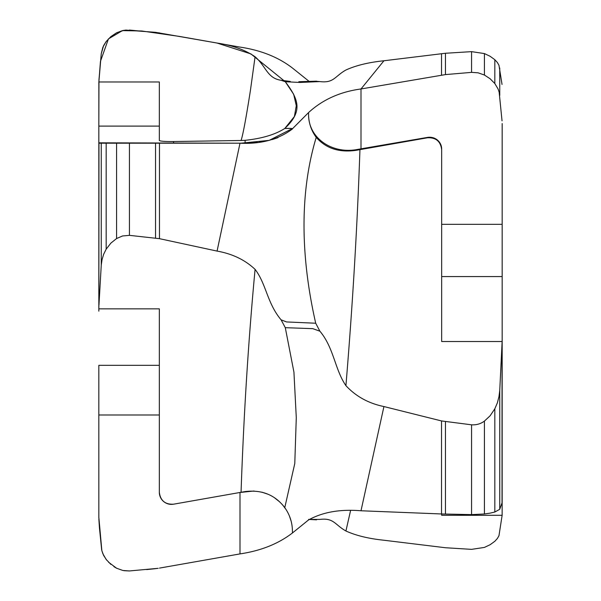 <?xml version="1.0" encoding="UTF-8"?>
<svg xmlns="http://www.w3.org/2000/svg" width="601" height="601" viewBox="0 0 601 601"><rect width="100%" height="100%" fill="white"/><g stroke="black" fill="none" stroke-linecap="round" stroke-linejoin="round"><path stroke-width="0.9" d="M308.629 519.407L319.905 519.414C333.886 517.694 334.802 524.763 345.921 530.991C355.95 535.566 368.616 538.646 383.934 540.239L445.454 547.736L471.567 549.359L484.421 547.421L490.093 544.731L494.826 541.298L497.388 538.488L498.973 535.694L502.135 515.297L441.667 515.297L441.667 513.968L441.667 515.297M315.705 81.233L319.905 81.586L299.884 82.45L285.295 81.744L281.095 80.286L290.275 81.42M281.095 319.83L286.557 321.941L315.705 323.225L319.905 331.204L312.783 328.657L285.295 327.68L281.095 319.83C267.114 303.235 266.198 283.762 255.079 269.368C245.05 259.895 232.384 253.802 217.066 251.09L159.475 238.672L159.475 143.203L240.002 143.203L217.066 251.09M255.079 269.368C248.401 340.421 243.728 414.728 241.054 492.287L173.539 504.194C165.125 504.585 160.392 500.61 159.333 492.279L159.333 308.854L98.864 308.854L98.834 311.16L98.834 143.203L159.475 143.203M98.864 308.854L98.962 143.203L101.253 143.203L101.253 265.124L102.027 259.737L103.612 254.351L106.174 249.16L110.907 243.089L116.579 238.544L122.521 235.975L129.433 235.352L159.475 238.672M106.174 249.16L106.174 143.203L116.579 143.203L116.579 238.544M129.433 235.352L129.433 143.203L155.546 143.203L155.546 238.011M98.834 289.84L98.834 311.16M98.962 305.098L101.253 265.124M319.905 81.586C333.886 83.306 334.802 76.237 345.921 70.009C355.95 65.434 368.616 62.354 383.934 60.761L360.998 88.971L445.454 74.592L445.454 53.264L383.934 60.761M308.568 114.205L308.568 112.56C322.669 99.631 340.143 91.765 360.998 88.971L360.998 148.83L355.905 149.724C331.301 153.751 308.178 137.697 308.568 114.205L308.568 112.56L292.432 128.794C292.364 128.359 289.81 128.253 284.769 128.486C302.821 111.583 299.028 99.864 285.295 81.744L293.671 94.267L296.285 105.731L294.385 116.534L284.769 128.486L290.501 128.396M292.432 128.794L292.432 128.967C278.331 139.515 260.857 144.263 240.002 143.203L257.198 142.369M308.568 114.243C308.636 122.799 311.19 130.507 316.231 137.366C298.179 197.068 301.972 262.907 315.705 323.225M159.333 140.491L159.333 126.105L98.834 126.105L98.962 79.813L101.253 53.699L103.612 45.601L106.174 41.514L110.907 36.586L116.579 32.785L122.521 30.591L125.849 30.08L155.546 32.334L217.066 43.047C232.384 45.308 245.05 49.875 255.079 56.757L250.414 90.466C246.012 118.555 242.887 135.233 241.054 140.491L173.539 141.528C165.125 141.603 160.392 141.258 159.333 140.491L159.333 81.976L98.864 81.976L98.834 83.779M98.842 518.047L98.834 414.99L159.333 414.99M159.333 365.325L98.834 365.325L98.834 414.99M98.834 126.105L98.834 143.203M284.769 128.486C275.115 134.616 261.893 138.561 245.095 140.318L241.054 140.491M281.095 80.286C267.114 78.22 266.198 66.471 255.079 56.757M98.864 81.976L101.253 53.699L102.906 47.171L106.174 41.514L110.907 36.586L116.579 32.785L123.941 30.313M259.579 142.091L267.625 140.724M272.185 139.59L277.962 137.652M502.166 124.715L502.166 224.331L441.667 224.331L441.667 149.634L441.667 341.518L502.135 341.518L499.747 390.485L498.973 396.63L497.388 402.805L494.826 408.785L490.093 415.802L484.421 421.098C480.71 423.855 476.42 425.102 471.567 424.817L441.525 420.94L383.934 406.554L360.998 510.767C340.143 509.039 322.669 512.09 308.568 519.933L292.432 532.982L292.432 531.292C292.364 522.615 289.81 514.726 284.769 507.635C275.115 494.916 261.893 489.56 245.095 491.573L241.054 492.287M284.769 507.635L294.783 463.491L296.285 417.672L293.934 372.154L285.295 327.68M502.038 120.854L499.153 92.171L498.094 89.046L494.826 83.539L490.093 78.739L484.421 75.027L478.08 72.811L471.567 72.368L445.454 74.592M316.231 137.366C325.885 148.387 339.107 152.714 355.905 150.355L427.461 137.787C435.875 137.389 440.608 141.34 441.667 149.634L441.667 149.025A12.103 11.787 180 0 0 427.461 137.411L360.998 148.83M502.038 84.433L498.973 65.306L497.388 62.512L494.826 59.702L490.093 56.269L484.421 53.579L471.567 51.641L445.454 53.264M441.667 276.565L502.166 276.565L502.166 123.543M502.166 276.565L502.166 502.519L499.747 509.287L494.826 512.029L490.093 513.134L484.421 513.99L471.567 514.606L441.525 513.968L360.998 510.767M502.166 485.015L502.135 515.297M502.166 477.457L502.166 476.285M502.135 341.518L502.166 338.866M319.905 331.204C333.886 347.836 334.802 369.457 345.921 385.662C352.599 305.458 357.272 226.78 359.946 149.619M345.921 385.662C355.95 396.442 368.616 403.406 383.934 406.554M309.297 81.533L292.432 68.018C278.331 57.178 260.857 50.206 240.002 47.096L217.066 43.047M129.433 30.05L159.475 32.897M308.568 81.067L308.621 81.556M98.864 519.024L99.42 527.588M99.45 527.941L101.674 549.892M101.922 550.899L103.612 555.399L106.693 560.14M108.578 562.251L116.579 568.215L122.92 570.492L129.433 570.95L158.176 568.321M113.897 566.638L116.579 568.215M123.941 570.687L129.433 570.95M146.652 569.575L155.546 568.666M156.44 568.561L157.049 568.478M345.921 530.991L350.571 510.572M292.432 531.292L292.432 532.982C278.331 543.822 260.857 550.794 240.002 553.904L159.475 568.103M98.834 517.221L101.847 550.621L102.906 553.829L106.174 559.486L110.907 564.414M240.002 553.904L240.002 492.474L254.05 491.009M159.333 492.279A12.103 12.103 0 0 0 173.539 504.194L240.002 492.474M261.863 492.166L267.971 494.217M274.417 497.703L279.698 501.888M282.665 504.983L286.023 509.483M289.464 516.109L291.102 521.029M292.356 128.584L269.195 140.364L241.061 143.196L98.834 142.828L98.864 81.976L100.457 61.37L108.435 38.892L122.461 30.606L141.701 30.982L179.564 36.436L216.984 43.032L250.925 53.917L285.295 81.744M245.095 140.318L245.095 143.136M173.539 143.203L173.539 141.528M441.525 53.662L441.525 75.14M355.905 150.355L355.905 149.724M427.461 137.411L427.461 137.787M499.747 95.409L499.747 67.981M494.826 83.539L494.826 59.702M484.421 75.027L484.421 53.579M471.567 72.368L471.567 51.641M441.525 420.94L441.525 513.968M502.038 503.413L502.038 345.665M499.747 509.287L499.747 390.485M494.826 512.029L494.826 408.785M484.421 513.99L484.421 421.098M471.567 514.606L471.567 424.817M445.454 514.088L445.454 421.707M316.532 519.835L309.297 519.467M316.532 81.165L298.825 81.713M282.342 80.511L289.351 81.345"/></g></svg>

